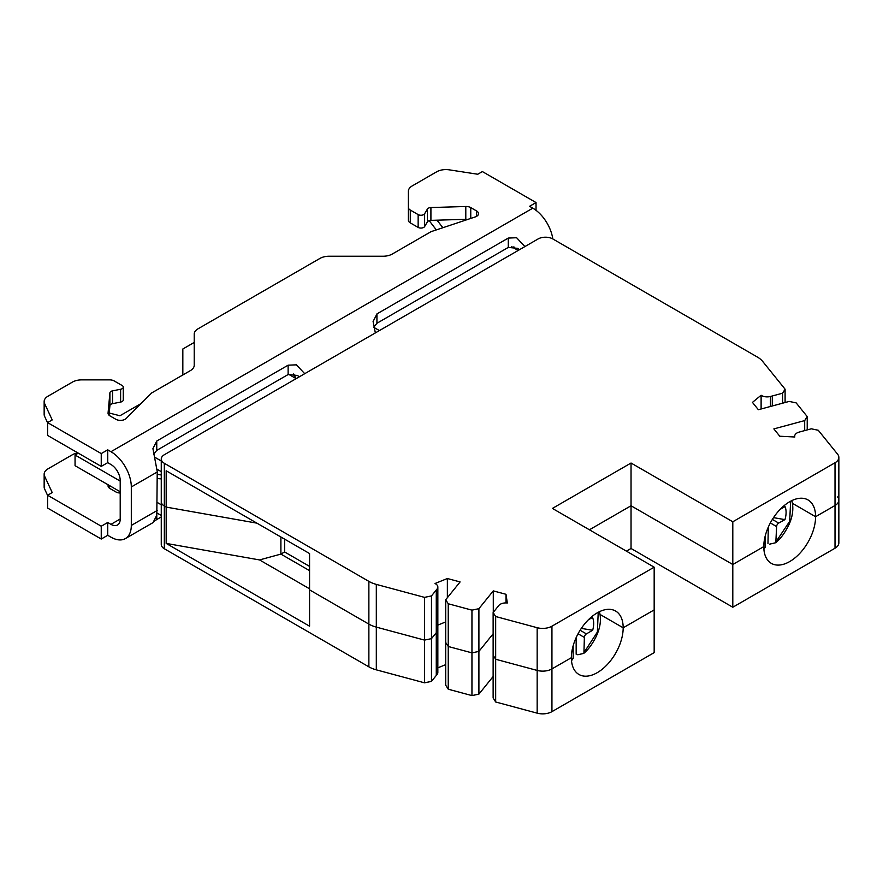 <?xml version="1.0" encoding="UTF-8"?>
<svg xmlns="http://www.w3.org/2000/svg" width="883" height="883" viewBox="0 0 883 883"><rect width="100%" height="100%" fill="white"/><g stroke="black" fill="none" stroke-linecap="round" stroke-linejoin="round"><path stroke-width="1.32" d="M654.171 567.173L551.941 626.19L551.941 668.917A13.079 7.55 180 0 1 537.162 670.429A13.079 7.55 0 0 0 551.941 668.917L571.367 657.703A36.633 21.148 120 0 0 578.961 674.48A36.633 21.148 120 0 0 607.184 664.656A36.633 21.148 120 0 0 623.177 627.802L654.171 609.899L654.171 567.173L552.405 508.42L631.036 463.023L732.802 521.776L732.802 564.502L631.036 505.76L589.414 529.789L631.036 505.76L631.036 463.023M495.672 701.985L495.672 659.259L537.162 670.429L495.672 659.259L493.133 655.241L493.133 697.967L495.672 701.985L537.162 713.155A13.079 7.55 0 0 0 551.941 711.654L654.171 652.636L654.171 609.899L623.177 627.802L600.065 614.458L623.177 627.802A36.633 21.148 120 0 0 615.583 611.025A36.633 21.148 120 0 0 587.361 620.837A36.633 21.148 120 0 0 571.367 657.703L551.941 668.917L551.941 711.654M493.133 633.795L478.906 651.411L471.952 652.868L448.244 646.488L445.705 642.471L448.244 646.488L471.952 652.868L478.906 651.411L493.133 633.795M445.705 621.919L437.847 625.098L445.705 621.919M161.269 459.028L161.269 501.754A10.464 6.038 0 0 0 164.326 506.025L166.181 507.096L166.181 470.771L309.569 553.553L309.569 626.19L166.181 543.409L166.181 507.096L256.887 523.144L166.181 507.096L164.326 506.025A10.464 6.038 180 0 1 161.269 501.754L161.269 544.48A10.464 6.038 0 0 0 164.326 548.751L368.873 666.842A26.17 15.11 0 0 0 376.313 669.844L424.524 682.824L431.478 681.367L437.14 674.369A7.848 4.536 0 0 0 437.847 672.482L437.847 629.745A7.848 4.536 180 0 1 437.14 631.632L431.478 638.641L424.524 640.098L376.313 627.118A26.17 15.11 180 0 1 368.873 624.115A26.17 15.11 0 0 0 376.313 627.118L424.524 640.098L431.478 638.641L437.14 631.632A7.848 4.536 0 0 0 437.847 629.745L437.847 587.018A7.848 4.536 180 0 1 437.14 588.906L431.478 595.915L424.524 597.372L376.313 584.391A26.17 15.11 180 0 1 368.873 581.378L164.326 463.299A10.464 6.038 180 0 1 161.269 459.028A10.464 6.038 180 0 1 164.326 454.745L538.067 238.973A10.464 6.038 180 0 1 552.868 238.973L757.404 357.063A26.17 15.11 180 0 1 762.614 361.357L785.097 389.193L782.57 393.211L770.44 396.478A7.848 4.536 180 0 1 761.113 395.242L752.448 402.383L758.376 409.723L789.203 401.423L796.157 402.891L807.217 416.577L804.689 420.595L773.861 428.895L779.788 436.235L794.832 436.997A7.848 4.536 180 0 1 794.7 436.169A7.848 4.536 180 0 1 799.192 432.074L811.322 428.807L818.276 430.275L837.625 454.226A13.079 7.55 180 0 1 838.85 457.416A13.079 7.55 180 0 1 835.02 462.758L732.802 521.776M368.873 666.842L368.873 624.115L309.569 589.877L368.873 624.115L368.873 581.378M837.625 496.952A13.079 7.55 180 0 1 838.85 500.153A13.079 7.55 180 0 1 835.02 505.495L815.594 516.71L792.481 503.365L815.594 516.71A36.633 21.148 120 0 0 808.011 499.933A36.633 21.148 120 0 0 779.777 509.745A36.633 21.148 120 0 0 763.784 546.61L732.802 564.502L631.036 505.76L631.036 548.486L626.411 551.158M732.802 607.239L732.802 564.502L763.784 546.61A36.633 21.148 120 0 0 771.378 563.387A36.633 21.148 120 0 0 799.601 553.575A36.633 21.148 120 0 0 815.594 516.71L835.02 505.495A13.079 7.55 0 0 0 838.85 500.153L838.85 542.879A13.079 7.55 0 0 1 835.02 548.222L732.802 607.239L631.036 548.486M437.847 667.824L445.705 664.645M448.244 689.215L448.244 603.762L445.705 599.745L445.705 685.197L448.244 689.215L471.952 695.594L478.906 694.137L493.133 676.521M478.906 694.137L478.906 608.685L471.952 610.142L448.244 603.762M471.952 695.594L471.952 610.142M431.478 681.367L431.478 595.915M424.524 682.824L424.524 597.372M284.591 539.138L284.591 551.952L280.893 554.094L280.893 536.996M309.569 570.65L280.893 554.094L259.547 559.932L309.569 588.806M166.181 543.409L259.547 559.932M284.591 551.952L309.569 566.378M493.133 655.241L495.672 659.259L495.672 616.522L493.133 612.515L493.133 655.241M551.941 626.19A13.079 7.55 180 0 1 537.162 627.703L495.672 616.522M493.133 612.515L498.796 605.506A7.848 4.536 180 0 1 507.317 602.99L506.003 594.303L493.288 590.882L493.288 612.327M506.003 602.923L506.003 594.303M493.288 590.882L478.906 608.685M445.705 599.745L460.087 581.941L447.361 578.52L447.361 597.692M447.361 578.52L434.988 583.52A7.848 4.536 180 0 1 437.847 587.018M785.097 402.527L785.097 389.193M782.57 403.211L782.57 393.211M761.113 408.995L761.113 395.242M807.217 429.911L807.217 416.577M804.689 430.595L804.689 420.595M373.895 327.394L379.414 330.573M442.858 227.726L437.052 220.187M464.303 219.359L465.65 220.132M511.423 246.556L518.178 250.463M429.193 220.651L436.312 229.911M47.594 422.604L101.247 453.575L107.726 449.844L110.96 451.71A28.786 16.622 60 0 1 131.313 486.963L131.313 525.418A28.786 16.622 60 0 1 125.353 538.597A28.786 16.622 60 0 1 110.96 537.162L107.726 535.297L107.726 522.482L110.96 524.347A13.079 7.55 -120 0 0 117.505 524.999A13.079 7.55 -120 0 0 120.209 519.005L120.209 480.551A13.079 7.55 -120 0 0 110.96 464.524L107.726 462.659L101.247 466.401L47.594 435.418L47.594 422.604L52.218 419.933L44.591 403.509A13.079 7.55 180 0 1 44.15 401.544A13.079 7.55 180 0 1 47.98 396.213L72.439 382.085A13.079 7.55 180 0 1 81.689 379.878L109.647 379.878A6.545 3.775 180 0 1 114.271 380.981L122.108 385.507A3.929 2.263 180 0 1 123.267 387.107A3.929 2.263 180 0 1 120.618 389.26L112.538 390.86A3.929 2.263 0 0 0 109.9 392.88L108.068 413.023A6.545 3.775 0 0 0 108.057 413.222A6.545 3.775 0 0 0 109.978 415.893L115.839 419.282A6.545 3.775 0 0 0 126.137 418.498L151.666 392.957L190.386 370.606A13.079 7.55 0 0 0 194.216 365.264L194.216 334.138A13.079 7.55 180 0 1 198.057 328.796L319.9 258.443A13.079 7.55 180 0 1 329.149 256.236L383.067 256.236A13.079 7.55 0 0 0 392.317 254.017L431.047 231.666L475.275 216.92A6.545 3.775 0 0 0 478.542 213.653A6.545 3.775 0 0 0 476.621 210.982L470.76 207.593A6.545 3.775 0 0 0 465.794 206.49L430.915 207.549A3.929 2.263 0 0 0 427.405 209.072L424.624 213.73A3.929 2.263 180 0 1 418.145 214.602L410.297 210.066A6.545 3.775 180 0 1 408.376 207.395L408.376 191.269A13.079 7.55 180 0 1 412.206 185.927L436.666 171.799A13.079 7.55 180 0 1 449.304 169.845L477.758 174.249L482.383 171.578L536.036 202.56L529.568 206.291L532.802 208.167A28.786 16.622 -120 0 1 552.813 238.94M299.37 376.787L297.372 375.452L288.123 374.535L288.123 365.187L156.755 441.025L152.925 448.663L157.229 471.467L156.755 519.546L161.269 516.941M153.675 454.248L156.755 450.374L288.123 374.535M109.039 415.209L109.9 405.705A3.929 2.263 180 0 1 112.538 403.674L120.618 402.074A3.929 2.263 0 0 0 123.267 399.933L123.267 387.107M44.15 401.544L44.15 414.37A13.079 7.55 0 0 0 44.591 416.323L47.594 422.78M373.84 327.129L376.931 323.266L508.288 247.417L508.288 238.068L376.931 313.906L373.09 321.544L375.352 332.913M408.376 207.395L408.376 220.22A6.545 3.775 0 0 0 410.297 222.891L418.145 227.417A3.929 2.263 0 0 0 424.624 226.556L427.405 221.898A3.929 2.263 180 0 1 430.915 220.364L465.794 219.315A6.545 3.775 180 0 1 467.758 219.426M101.247 466.401L101.247 453.575M107.726 462.659L107.726 449.844M156.755 519.546L154.382 521.102M125.353 538.597L153.068 522.593L156.755 515.175M107.726 522.482L101.247 526.213L47.594 495.242L52.218 492.571L44.591 476.147A13.079 7.55 180 0 1 44.15 474.182A13.079 7.55 180 0 1 47.98 468.851L72.439 454.723A13.079 7.55 180 0 1 77.792 452.858M108.145 484.8L108.068 485.661A6.545 3.775 0 0 0 108.057 485.86A6.545 3.775 0 0 0 109.978 488.531L115.839 491.919A6.545 3.775 0 0 0 120.209 493.023M295.96 378.531L293.708 373.939M288.123 365.187L296.412 364.834L304.723 373.697M508.288 238.068L516.632 237.737L524.899 246.578M109.039 487.846L109.26 485.44M44.15 474.182L44.15 487.008A13.079 7.55 0 0 0 44.591 488.961L47.594 495.418M107.726 535.297L101.247 539.038L47.594 508.056L47.594 495.242M101.247 539.038L101.247 526.213M515.33 248.818L513.873 246.821M519.546 249.668L517.537 248.333L508.288 247.417M536.036 210.331L536.036 202.56M161.269 515.473L157.086 513.056M120.209 491.765L75.055 465.694L75.055 455.021L120.209 481.092M161.269 504.789L157.218 502.449M78.3 453.145L75.055 455.021M157.218 478.31A10.298 5.949 0 0 0 161.269 478.851M182.836 374.966L182.836 348.995L194.216 342.427M157.097 469.259L161.269 471.677M154.359 457.008L161.269 460.992M109.238 413.012L119.922 415.761L141.081 403.553M296.158 378.641L288.609 374.282M576.158 637.603L576.169 654.248M599.458 611.798L599.425 611.698A31.799 18.355 120 0 1 599.458 611.787A31.799 18.355 120 0 0 599.458 611.787C601.466 619.38 600.352 627.681 596.091 636.698C592.316 644.149 588.255 649.667 583.917 653.243L584.369 637.416A2.881 1.667 -60 0 1 586.4 633.884L592.67 630.263A21.082 12.174 120 0 0 592.504 617.438L588.321 619.855M583.486 653.464L577.769 654.767M573.177 645.683L573.177 658.442L571.555 660.12A31.799 18.355 120 0 0 572.283 659.932M571.389 658.784L573.177 658.442M584.369 651.974L597.372 632.073L598.221 612.316M581.323 628.398L592.67 630.263M768.298 527.14L767.967 543.663M791.874 500.705L791.841 500.606A31.799 18.355 120 0 1 791.874 500.705L791.874 500.705C793.883 508.763 792.669 517.239 788.254 526.136C784.325 533.663 780.186 539.149 775.815 542.592L776.61 526.566A2.881 1.667 -60 0 1 778.696 523.078L784.954 519.623A21.082 12.174 120 0 0 785.053 506.643L780.186 509.325M775.384 542.813L769.579 544.16M765.373 535.418L765.131 547.46L763.972 549.027A31.799 18.355 120 0 0 764.192 548.972M763.806 547.692L765.131 547.46M776.323 541.301L789.678 521.301L790.638 501.224M773.519 517.637L784.954 519.623M835.02 548.222L835.02 462.758M537.162 713.155L537.162 627.703M437.14 674.369L437.14 588.906M436.268 675.44L436.268 589.987M376.313 584.391L376.313 669.844M164.326 463.299L164.326 548.751M772.305 405.981L772.305 395.981M770.44 396.478L770.44 406.478M110.96 451.71L532.802 208.167M131.313 525.418L157.218 510.462M110.96 524.347L120.209 519.005M157.218 472.008L131.313 486.963M44.591 476.147L44.591 488.961M376.931 313.906L376.931 323.266M410.297 210.066L410.297 222.891M418.145 227.417L418.145 214.602M424.624 213.73L424.624 226.556M427.405 221.898L427.405 209.072M430.915 207.549L430.915 220.364M465.794 219.315L465.794 206.49M470.76 207.593L470.76 218.421M476.621 216.324L476.621 210.982M156.755 441.025L156.755 450.374M44.591 403.509L44.591 416.323M120.618 402.074L120.618 389.26M112.538 390.86L112.538 403.674M109.9 405.705L109.9 392.88M161.269 474.911A6.545 3.775 180 0 1 157.218 473.961M584.369 637.416L578.067 633.773M580.109 630.252L586.4 633.884M776.61 526.566L770.34 522.946M772.371 519.425L778.696 523.078M794.7 436.169L794.7 436.986M838.85 457.416L838.85 500.153"/></g></svg>

